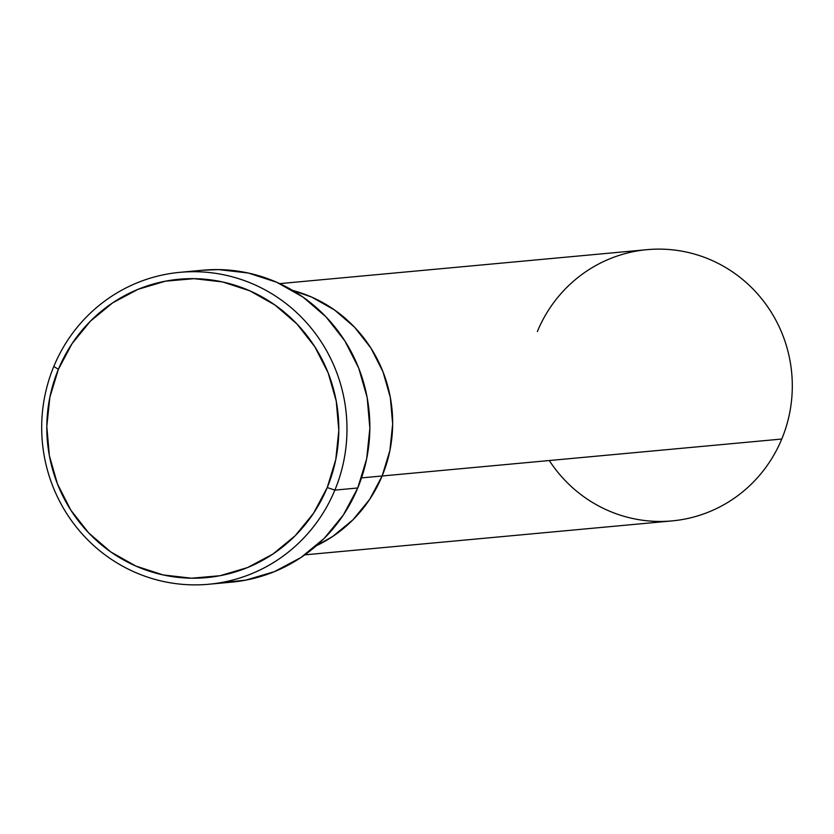 <?xml version="1.0" encoding="UTF-8"?>
<svg xmlns="http://www.w3.org/2000/svg" width="834" height="834" viewBox="0 0 834 834"><rect width="100%" height="100%" fill="white"/><g stroke="black" fill="none" stroke-linecap="round" stroke-linejoin="round"><path stroke-width="1.25" d="M208.761 584.248L231.633 582.142A156.625 152.612 -95.3 0 0 357.744 487.994L334.872 490.111A156.625 152.612 84.7 0 1 208.761 584.248A156.625 152.612 84.7 0 1 53.803 366.47L58.39 369.306A149.818 145.971 84.7 0 1 249.814 290.816A149.818 145.971 84.7 0 1 327.23 487.567L334.872 490.111A156.625 152.612 -95.3 0 0 253.932 284.425A156.625 152.612 -95.3 0 0 53.803 366.47A156.625 152.612 84.7 0 1 179.925 272.332A156.625 152.612 84.7 0 1 334.872 490.111L357.744 487.994A156.625 152.612 -95.3 0 0 202.798 270.216L179.925 272.332M361.539 477.892L382.128 475.985A136.192 132.7 -95.3 0 0 292.703 290.441L311.749 297.123L334.59 310.019L354.565 327.22L370.911 348.07L382.983 371.776L390.322 397.422L392.658 424.016L389.895 450.548L382.128 475.985L369.671 499.358L353.001 519.77L332.745 536.429L316.305 545.78A136.192 132.7 -95.3 0 0 382.128 475.985L361.539 477.892M58.39 369.306L49.852 397.286L46.808 426.466L49.373 455.729L57.452 483.928L70.734 510.001L88.706 532.947L110.682 551.868L135.806 566.046L163.13 574.939L191.591 578.202L220.093 575.71L247.552 567.558L272.916 554.057L295.184 535.73L313.532 513.275L327.23 487.567L335.768 459.586L338.812 430.407L336.248 401.144L328.169 372.934L314.887 346.861L296.914 323.926L274.949 305.004L249.814 290.816L222.501 281.923L194.041 278.671L165.528 281.162L138.069 289.315L112.715 302.815L90.437 321.142L72.099 343.587L58.39 369.306L53.803 366.47A156.625 152.612 -95.3 0 0 134.743 572.166A156.625 152.612 -95.3 0 0 334.872 490.111L327.23 487.567A149.818 145.971 84.7 0 1 135.806 566.046A149.818 145.971 84.7 0 1 58.39 369.306M202.078 270.289L218.498 269.601L248.251 273.01L276.815 282.309L303.086 297.133L326.052 316.92L344.849 340.897L358.724 368.159L367.179 397.651L369.858 428.238L366.679 458.742L357.744 487.994L343.42 514.88L324.249 538.347L300.959 557.508L274.449 571.624L245.749 580.151L220.155 582.757M537.367 331.525A136.192 132.7 84.7 0 1 711.392 260.177A136.192 132.7 84.7 0 1 781.771 439.038A136.192 132.7 -95.3 0 0 647.038 249.668L279.724 283.623M382.128 475.985L781.771 439.038L382.128 475.985L369.671 499.358L353.001 519.77L332.745 536.429L316.305 545.78A136.192 132.7 84.7 0 0 382.128 475.985A136.192 132.7 84.7 0 0 292.703 290.441L311.749 297.123L334.59 310.019L354.565 327.22L370.911 348.07L382.983 371.776L390.322 397.422L392.658 424.016L389.895 450.548L382.128 475.985M304.796 554.86L672.11 520.896A136.192 132.7 -95.3 0 0 781.771 439.038A136.192 132.7 84.7 0 1 672.11 520.896A136.192 132.7 84.7 0 1 549.293 460.535"/></g></svg>

